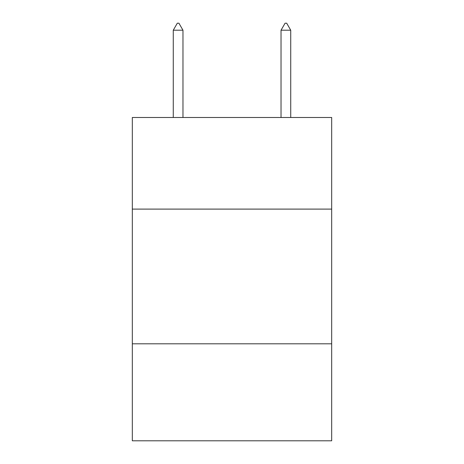 <?xml version="1.0" encoding="UTF-8"?>
<svg xmlns="http://www.w3.org/2000/svg" width="464" height="464" viewBox="0 0 464 464"><rect width="100%" height="100%" fill="white"/><g stroke="black" fill="none" stroke-linecap="round" stroke-linejoin="round"><path stroke-width="0.7" d="M331.685 209.102L331.685 117.496L132.315 117.496L132.315 209.102L331.685 209.102L331.685 440.8L132.315 440.8L132.315 209.102M331.685 343.807L132.315 343.807M182.967 30.206L178.924 23.2L177.306 23.2L173.269 30.206L182.967 30.206L182.967 117.496M173.269 30.206L173.269 117.496M285.076 23.2L286.694 23.2L290.731 30.206L281.033 30.206L285.076 23.2M290.731 117.496L290.731 30.206M281.033 117.496L281.033 30.206"/></g></svg>
